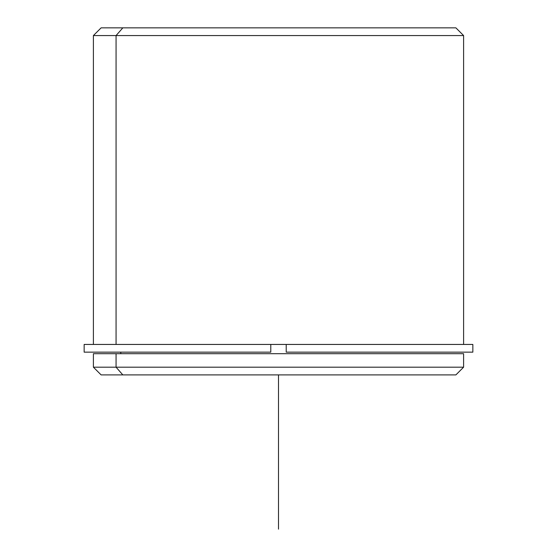 <?xml version="1.0" encoding="UTF-8"?>
<svg xmlns="http://www.w3.org/2000/svg" width="557" height="557" viewBox="0 0 557 557"><rect width="100%" height="100%" fill="white"/><g stroke="black" fill="none" stroke-linecap="round" stroke-linejoin="round"><path stroke-width="0.84" d="M120.799 353.695L120.799 352.149L120.799 353.695M98.805 352.149L270.786 352.149L270.786 344.442L286.214 344.442L270.786 344.442L270.786 352.149L84.149 352.149L84.149 344.442L270.786 344.442L93.402 344.442L93.402 35.564L463.598 35.564L116.065 35.564L116.065 344.442L116.065 35.564L93.402 35.564L101.116 27.85L122.832 27.85L116.065 35.564L122.832 27.85L455.884 27.85L463.598 35.564L463.598 344.442L286.214 344.442L472.851 344.442L472.851 352.149L286.214 352.149L286.214 344.442L286.214 352.149L458.195 352.149M458.195 353.695L116.065 353.695L463.598 353.695L463.598 367.188L116.065 367.188L116.065 353.695L116.065 367.188L93.402 367.188L116.065 367.188L122.832 374.903L434.168 374.903M122.832 374.903L116.065 367.188L463.598 367.188L455.884 374.903L101.116 374.903L93.402 367.188L93.402 353.695L116.065 353.695M434.168 27.85L122.832 27.85M116.065 344.442L270.786 344.442M270.786 352.149L120.799 352.149M278.5 374.903L278.5 529.15"/></g></svg>
